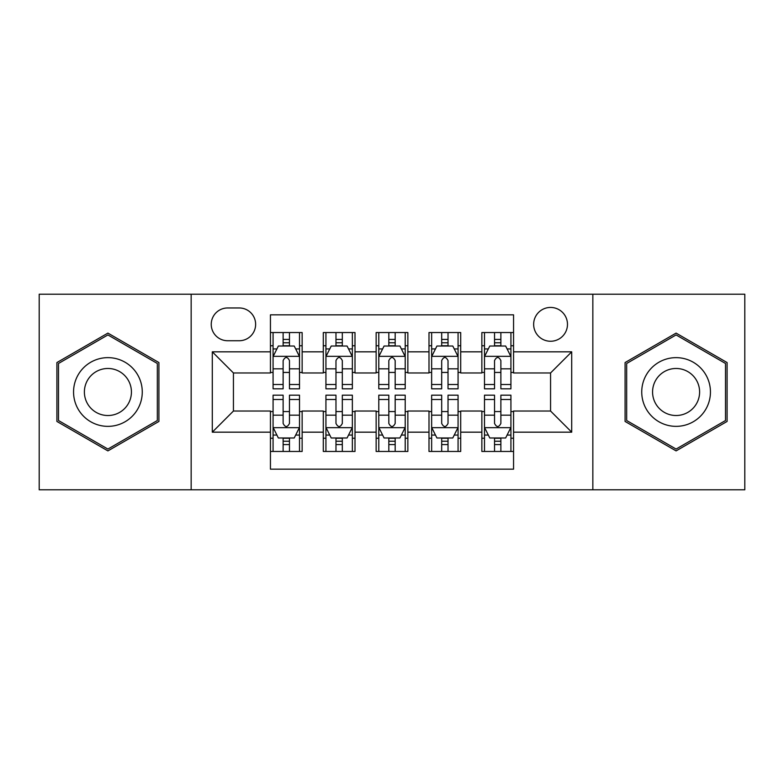 <?xml version="1.0" encoding="UTF-8"?>
<svg xmlns="http://www.w3.org/2000/svg" width="784" height="784" viewBox="0 0 784 784"><rect width="100%" height="100%" fill="white"/><g stroke="black" fill="none" stroke-linecap="round" stroke-linejoin="round"><path stroke-width="1.18" d="M550.564 307.436A16.915 16.915 0 0 0 533.649 324.351A16.915 16.915 0 0 0 550.564 341.256A16.915 16.915 0 0 0 567.479 324.351A16.915 16.915 0 0 0 550.564 307.436M592.841 489.784L744.8 489.784L744.8 294.216L592.841 294.216L592.841 489.784L191.159 489.784L191.159 294.216L39.2 294.216L39.2 489.784L191.159 489.784M513.559 332.543L481.856 332.543L481.856 351.83L460.708 351.83L460.708 372.968L481.856 372.968L481.856 351.83M460.708 351.83L460.708 332.543L428.995 332.543L428.995 351.83L407.856 351.83L407.856 372.968L428.995 372.968L428.995 351.83M407.856 351.83L407.856 332.543L376.144 332.543L376.144 351.83L355.005 351.83L355.005 372.968L376.144 372.968L376.144 351.83M355.005 351.83L355.005 332.543L323.292 332.543L323.292 372.968L302.144 372.968L302.144 332.543L270.441 332.543M270.441 451.457L302.144 451.457L302.144 411.032L323.292 411.032L323.292 451.457L355.005 451.457L355.005 411.032L376.144 411.032L376.144 432.17L355.005 432.17M376.144 432.17L376.144 451.457L407.856 451.457L407.856 411.032L428.995 411.032L428.995 432.17L407.856 432.17M428.995 432.17L428.995 451.457L460.708 451.457L460.708 411.032L481.856 411.032L481.856 432.17L460.708 432.17M227.625 340.736L239.247 340.736A16.386 16.386 0 0 0 255.633 324.351A16.386 16.386 0 0 0 239.247 307.965L227.625 307.965A16.386 16.386 0 0 0 211.239 324.351A16.386 16.386 0 0 0 227.625 340.736M592.841 294.216L191.159 294.216M513.559 351.83L513.559 314.835L270.441 314.835L270.441 372.968L233.436 372.968L233.436 411.032L270.441 411.032L270.441 469.165L513.559 469.165L513.559 411.032L550.564 411.032L550.564 372.968L513.559 372.968L513.559 351.83L571.703 351.83L571.703 432.17L513.559 432.17M270.441 432.17L212.297 432.17L212.297 351.83L270.441 351.83M481.856 432.17L481.856 451.457L513.559 451.457M270.441 345.754L273.077 345.754M283.122 345.754L289.463 345.754M299.508 345.754L302.144 345.754M270.441 372.439L273.077 372.439M283.122 372.439L289.463 372.439M299.508 372.439L302.144 372.439M270.441 411.561L273.077 411.561M283.122 411.561L289.463 411.561M299.508 411.561L302.144 411.561M270.441 438.246L273.077 438.246M283.122 438.246L289.463 438.246M299.508 438.246L302.144 438.246M323.292 372.439L325.928 372.439M335.973 372.439L342.314 372.439M352.359 372.439L355.005 372.439M323.292 345.754L325.928 345.754M335.973 345.754L342.314 345.754M352.359 345.754L355.005 345.754M323.292 411.561L325.928 411.561M335.973 411.561L342.314 411.561M352.359 411.561L355.005 411.561M323.292 438.246L325.928 438.246M335.973 438.246L342.314 438.246M352.359 438.246L355.005 438.246M376.144 411.561L378.79 411.561M388.825 411.561L395.175 411.561M405.21 411.561L407.856 411.561M376.144 438.246L378.79 438.246M388.825 438.246L395.175 438.246M405.21 438.246L407.856 438.246M376.144 345.754L378.79 345.754M388.825 345.754L395.175 345.754M405.21 345.754L407.856 345.754M376.144 372.439L378.79 372.439M388.825 372.439L395.175 372.439M405.21 372.439L407.856 372.439M428.995 411.561L431.641 411.561M441.686 411.561L448.027 411.561M458.072 411.561L460.708 411.561M428.995 438.246L431.641 438.246M441.686 438.246L448.027 438.246M458.072 438.246L460.708 438.246M428.995 345.754L431.641 345.754M441.686 345.754L448.027 345.754M458.072 345.754L460.708 345.754M428.995 372.439L431.641 372.439M441.686 372.439L448.027 372.439M458.072 372.439L460.708 372.439M481.856 411.561L484.492 411.561M494.537 411.561L500.878 411.561M510.923 411.561L513.559 411.561M481.856 438.246L484.492 438.246M494.537 438.246L500.878 438.246M510.923 438.246L513.559 438.246M481.856 345.754L484.492 345.754M494.537 345.754L500.878 345.754M510.923 345.754L513.559 345.754M481.856 372.439L484.492 372.439M494.537 372.439L500.878 372.439M510.923 372.439L513.559 372.439M233.436 372.968L212.297 351.83M233.436 411.032L212.297 432.17M571.703 351.83L550.564 372.968M571.703 432.17L550.564 411.032M107.908 450.898L158.917 421.449L158.917 362.551L107.908 333.102L56.909 362.551L56.909 421.449L107.908 450.898M727.091 362.551L676.092 333.102L625.083 362.551L625.083 421.449L676.092 450.898L727.091 421.449L727.091 362.551M289.463 339.413L283.122 339.413M299.508 384.523L289.463 384.523L289.463 388.825L299.508 388.825L299.508 356.593L294.216 346.018L278.359 346.018L273.077 356.593L273.077 388.825L283.122 388.825L283.122 384.523L273.077 384.523M273.077 356.593L273.077 332.543M299.508 356.593L299.508 332.543M283.122 346.018L283.122 332.543M289.463 332.543L289.463 346.018M289.463 384.523L289.463 360.552C287.356 356.475 285.239 356.475 283.122 360.552L283.122 384.523M283.122 444.587L289.463 444.587M273.077 399.477L283.122 399.477L283.122 395.175L273.077 395.175L273.077 427.407L278.359 437.982L294.216 437.982L299.508 427.407L299.508 395.175L289.463 395.175L289.463 399.477L299.508 399.477M299.508 427.407L299.508 451.457M273.077 427.407L273.077 451.457M289.463 437.982L289.463 451.457M283.122 451.457L283.122 437.982M283.122 399.477L283.122 423.448C285.229 427.525 287.346 427.525 289.463 423.448L289.463 399.477M107.908 357.641A34.359 34.359 0 0 0 73.559 392A34.359 34.359 0 0 0 107.908 426.359A34.359 34.359 0 0 0 142.267 392A34.359 34.359 0 0 0 107.908 357.641M107.908 368.48A23.52 23.52 0 0 0 84.388 392A23.52 23.52 0 0 0 107.908 415.52A23.52 23.52 0 0 0 131.428 392A23.52 23.52 0 0 0 107.908 368.48M157.329 420.528L107.908 449.065L58.496 420.528L58.496 363.472L107.908 334.935L157.329 363.472L157.329 420.528M646.339 374.821A34.359 34.359 0 0 0 658.913 421.753A34.359 34.359 0 0 0 705.845 409.179A34.359 34.359 0 0 0 693.272 362.247A34.359 34.359 0 0 0 646.339 374.821M655.718 380.24A23.52 23.52 0 0 0 664.332 412.364A23.52 23.52 0 0 0 696.457 403.76A23.52 23.52 0 0 0 687.852 371.636A23.52 23.52 0 0 0 655.718 380.24M725.504 363.472L725.504 420.528L676.092 449.065L626.671 420.528L626.671 363.472L676.092 334.935L725.504 363.472M342.314 339.413L335.973 339.413M352.359 384.523L342.314 384.523L342.314 388.825L352.359 388.825L352.359 356.593L347.077 346.018L331.22 346.018L325.928 356.593L325.928 388.825L335.973 388.825L335.973 384.523L325.928 384.523M325.928 356.593L325.928 332.543M352.359 356.593L352.359 332.543M335.973 346.018L335.973 332.543M342.314 332.543L342.314 346.018M342.314 384.523L342.314 360.552C340.207 356.475 338.09 356.475 335.973 360.552L335.973 384.523M395.175 339.413L388.825 339.413M405.21 384.523L395.175 384.523L395.175 388.825L405.21 388.825L405.21 356.593L399.928 346.018L384.072 346.018L378.79 356.593L378.79 388.825L388.825 388.825L388.825 384.523L378.79 384.523M378.79 356.593L378.79 332.543M405.21 356.593L405.21 332.543M388.825 346.018L388.825 332.543M395.175 332.543L395.175 346.018M395.175 384.523L395.175 360.552C393.058 356.475 390.942 356.475 388.825 360.552L388.825 384.523M448.027 339.413L441.686 339.413M458.072 384.523L448.027 384.523L448.027 388.825L458.072 388.825L458.072 356.593L452.78 346.018L436.923 346.018L431.641 356.593L431.641 388.825L441.686 388.825L441.686 384.523L431.641 384.523M431.641 356.593L431.641 332.543M458.072 356.593L458.072 332.543M441.686 346.018L441.686 332.543M448.027 332.543L448.027 346.018M448.027 384.523L448.027 360.552C445.91 356.475 443.803 356.475 441.686 360.552L441.686 384.523M500.878 339.413L494.537 339.413M510.923 384.523L500.878 384.523L500.878 388.825L510.923 388.825L510.923 356.593L505.641 346.018L489.784 346.018L484.492 356.593L484.492 388.825L494.537 388.825L494.537 384.523L484.492 384.523M484.492 356.593L484.492 332.543M510.923 356.593L510.923 332.543M494.537 346.018L494.537 332.543M500.878 332.543L500.878 346.018M500.878 384.523L500.878 360.552C498.771 356.475 496.654 356.475 494.537 360.552L494.537 384.523M335.973 444.587L342.314 444.587M325.928 399.477L335.973 399.477L335.973 395.175L325.928 395.175L325.928 427.407L331.22 437.982L347.077 437.982L352.359 427.407L352.359 395.175L342.314 395.175L342.314 399.477L352.359 399.477M352.359 427.407L352.359 451.457M325.928 427.407L325.928 451.457M342.314 437.982L342.314 451.457M335.973 451.457L335.973 437.982M335.973 399.477L335.973 423.448C338.09 427.525 340.197 427.525 342.314 423.448L342.314 399.477M388.825 444.587L395.175 444.587M378.79 399.477L388.825 399.477L388.825 395.175L378.79 395.175L378.79 427.407L384.072 437.982L399.928 437.982L405.21 427.407L405.21 395.175L395.175 395.175L395.175 399.477L405.21 399.477M405.21 427.407L405.21 451.457M378.79 427.407L378.79 451.457M395.175 437.982L395.175 451.457M388.825 451.457L388.825 437.982M388.825 399.477L388.825 423.448C390.942 427.525 393.058 427.525 395.175 423.448L395.175 399.477M441.686 444.587L448.027 444.587M431.641 399.477L441.686 399.477L441.686 395.175L431.641 395.175L431.641 427.407L436.923 437.982L452.78 437.982L458.072 427.407L458.072 395.175L448.027 395.175L448.027 399.477L458.072 399.477M458.072 427.407L458.072 451.457M431.641 427.407L431.641 451.457M448.027 437.982L448.027 451.457M441.686 451.457L441.686 437.982M441.686 399.477L441.686 423.448C443.793 427.525 445.91 427.525 448.027 423.448L448.027 399.477M494.537 444.587L500.878 444.587M484.492 399.477L494.537 399.477L494.537 395.175L484.492 395.175L484.492 427.407L489.784 437.982L505.641 437.982L510.923 427.407L510.923 395.175L500.878 395.175L500.878 399.477L510.923 399.477M510.923 427.407L510.923 451.457M484.492 427.407L484.492 451.457M500.878 437.982L500.878 451.457M494.537 451.457L494.537 437.982M494.537 399.477L494.537 423.448C496.644 427.525 498.761 427.525 500.878 423.448L500.878 399.477M323.292 432.17L302.144 432.17M323.292 351.83L302.144 351.83M299.37 356.328L273.214 356.328M273.077 348.929L276.909 348.929M295.676 348.929L299.508 348.929M283.122 368.843L273.077 368.843M299.508 368.843L289.463 368.843M289.463 342.775L283.122 342.775M273.214 427.672L299.37 427.672M299.508 435.071L295.676 435.071M276.909 435.071L273.077 435.071M289.463 415.157L299.508 415.157M273.077 415.157L283.122 415.157M283.122 441.225L289.463 441.225M352.232 356.328L326.066 356.328M325.928 348.929L329.76 348.929M348.527 348.929L352.359 348.929M335.973 368.843L325.928 368.843M352.359 368.843L342.314 368.843M342.314 342.775L335.973 342.775M405.083 356.328L378.917 356.328M378.79 348.929L382.621 348.929M401.379 348.929L405.21 348.929M388.825 368.843L378.79 368.843M405.21 368.843L395.175 368.843M395.175 342.775L388.825 342.775M457.934 356.328L431.768 356.328M431.641 348.929L435.473 348.929M454.24 348.929L458.072 348.929M441.686 368.843L431.641 368.843M458.072 368.843L448.027 368.843M448.027 342.775L441.686 342.775M510.786 356.328L484.63 356.328M484.492 348.929L488.324 348.929M507.091 348.929L510.923 348.929M494.537 368.843L484.492 368.843M510.923 368.843L500.878 368.843M500.878 342.775L494.537 342.775M326.066 427.672L352.232 427.672M352.359 435.071L348.527 435.071M329.76 435.071L325.928 435.071M342.314 415.157L352.359 415.157M325.928 415.157L335.973 415.157M335.973 441.225L342.314 441.225M378.917 427.672L405.083 427.672M405.21 435.071L401.379 435.071M382.621 435.071L378.79 435.071M395.175 415.157L405.21 415.157M378.79 415.157L388.825 415.157M388.825 441.225L395.175 441.225M431.768 427.672L457.934 427.672M458.072 435.071L454.24 435.071M435.473 435.071L431.641 435.071M448.027 415.157L458.072 415.157M431.641 415.157L441.686 415.157M441.686 441.225L448.027 441.225M484.63 427.672L510.786 427.672M510.923 435.071L507.091 435.071M488.324 435.071L484.492 435.071M500.878 415.157L510.923 415.157M484.492 415.157L494.537 415.157M494.537 441.225L500.878 441.225"/></g></svg>
